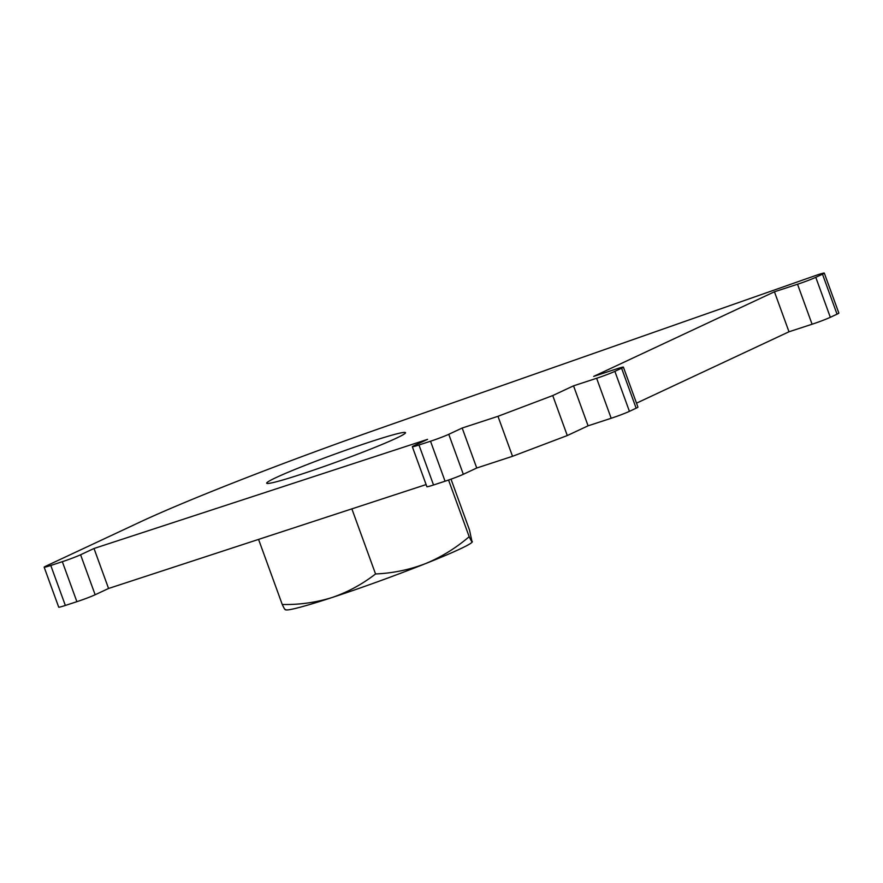 <?xml version="1.0" encoding="UTF-8"?>
<svg xmlns="http://www.w3.org/2000/svg" width="883" height="883" viewBox="0 0 883 883"><rect width="100%" height="100%" fill="white"/><g stroke="black" fill="none" stroke-linecap="round" stroke-linejoin="round"><path stroke-width="1.32" d="M275.86 481.897A73.874 3.996 160 0 1 266.677 483.2A73.874 3.996 160 0 1 317.571 460.562A73.874 3.996 160 0 1 396.335 433.972A73.874 3.996 160 0 1 405.518 432.67A73.874 3.996 160 0 1 354.624 455.308A73.874 3.996 160 0 1 275.86 481.897M774.435 291.787L593.674 376.401L616.753 368.851A14.205 0.773 160 0 1 621.632 367.383A14.205 0.773 160 0 1 623.398 367.129A14.205 0.773 160 0 1 621.588 368.211L614.877 371.357A14.205 0.773 160 0 1 596.621 378.277L573.542 385.827L552.736 395.562L497.968 416.312L462.184 428.023L448.763 434.304A14.205 0.773 160 0 1 430.518 441.224L418.972 444.999A14.205 0.773 160 0 1 412.328 446.721A14.205 0.773 160 0 1 414.138 445.639L427.56 439.359L94.006 548.486L80.585 554.767A14.205 0.773 160 0 1 62.329 561.687L50.784 565.462A14.205 0.773 160 0 1 44.15 567.173A14.205 0.773 160 0 1 45.96 566.091L139.911 522.118A241.456 13.057 160 0 1 374.767 430.22L817.658 274.812A14.205 0.773 160 0 1 822.526 273.344A14.205 0.773 160 0 1 824.292 273.101A14.205 0.773 160 0 1 822.492 274.183L815.782 277.317A14.205 0.773 160 0 1 797.526 284.238L774.435 291.787L788.994 331.776L636.5 403.156M824.292 273.101L838.85 313.09A14.205 0.773 160 0 1 837.04 314.171L830.329 317.306A14.205 0.773 160 0 1 812.084 324.227L788.994 331.776M623.398 367.129L637.945 407.118A14.205 0.773 160 0 1 636.146 408.2L629.436 411.346A14.205 0.773 160 0 1 611.179 418.266L588.089 425.816L567.283 435.551L512.526 456.301L476.743 468.012L463.321 474.292A14.205 0.773 160 0 1 445.065 481.213L433.531 484.988A14.205 0.773 160 0 1 426.886 486.71L412.328 446.721M573.542 385.827L588.089 425.816M552.736 395.562L567.283 435.551M497.968 416.312L512.526 456.301M462.184 428.023L476.743 468.012M94.006 548.486L108.565 588.475L95.143 594.756A14.205 0.773 160 0 1 76.887 601.676L65.342 605.451A14.205 0.773 160 0 1 58.708 607.162L44.15 567.173M426.114 484.579L108.565 588.475M451.014 479.171L469.502 529.988L472.118 542.184A99.448 5.375 160 0 1 425.407 563.663A99.448 5.375 160 0 1 331.942 597.559A99.448 5.375 160 0 1 286.048 609.899L285.286 609.767M472.372 541.676C472.239 542.604 471.18 540.948 469.182 536.709L448.553 480.032M469.182 536.709C455.838 548.122 441.246 557.118 425.407 563.663C409.359 569.789 392.747 573.222 375.551 573.961L351.864 508.873M375.551 573.961C362.207 584.314 347.67 592.173 331.942 597.559C315.838 602.548 299.282 604.855 282.251 604.48L258.564 539.392M282.251 604.48C284.249 608.729 285.319 610.385 285.452 609.458M815.782 277.317L830.329 317.306M797.526 284.238L812.084 324.227M621.588 368.211L636.146 408.2M614.877 371.357L629.436 411.346M596.621 378.277L611.179 418.266M448.763 434.304L463.321 474.292M430.518 441.224L445.065 481.213M418.972 444.999L433.531 484.988M80.585 554.767L95.143 594.756M62.329 561.687L76.887 601.676M50.784 565.462L65.342 605.451M822.492 274.183L837.04 314.171"/></g></svg>
